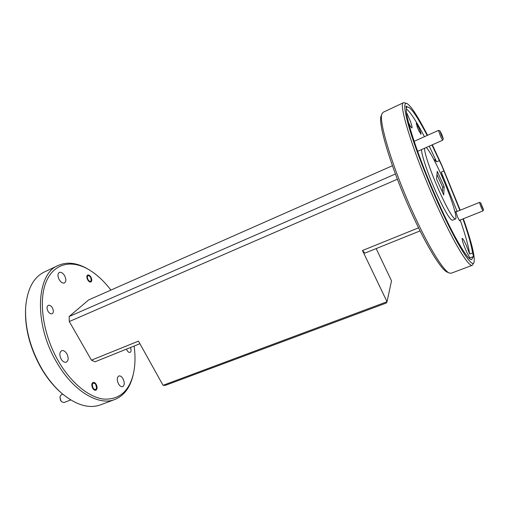 <?xml version="1.0" encoding="UTF-8"?>
<svg xmlns="http://www.w3.org/2000/svg" width="509" height="509" viewBox="0 0 509 509"><rect width="100%" height="100%" fill="white"/><g stroke="black" fill="none" stroke-linecap="round" stroke-linejoin="round"><path stroke-width="0.76" d="M482.233 207.239L483.544 209.676L480.706 202.906L482.233 207.239M483.544 209.676L482.99 210.898L481.361 207.837L479.44 202.417L480.706 202.906M441.538 135.585L443.301 138.753L441.666 134.115L439.954 130.921L441.538 135.585M443.301 138.753L442.684 140.21L440.501 136.227L438.484 130.393L439.954 130.921M87.981 279.556C89.52 281.693 90.627 281.929 91.289 280.268L90.64 277.437L89.221 275.865C87.255 275.369 86.842 276.597 87.981 279.556M61.793 401.862L60.539 400.468L59.947 396.797L60.794 400.621L61.793 401.862L64.096 402.511L70.745 399.947M93.026 387.877C94.61 389.983 95.787 390.059 96.551 388.113L95.87 384.734L94.859 383.525C92.383 382.736 91.773 384.187 93.026 387.877M62.76 394.17L61.271 394.755L59.947 396.797M418.875 127.816C417.431 124.68 416.547 123.197 416.209 123.363L418.373 129.776L420.918 134.261C421.261 133.918 420.58 131.767 418.875 127.816M419.193 131.513L417.043 126.525M456.223 211.82L455.759 211.445L457.776 217.47L459.652 220.791L459.722 220.206M427.178 135.47C417.234 116.326 410.629 106.839 407.372 107.011L406.067 106.063L406.449 108.939C404.897 116.268 418.334 157.338 436.149 197.511L441.748 209.905C456.414 241.641 468.757 261.359 471.811 259.545L472.855 256.803L473.364 257.153C473.669 256.937 473.408 255.531 472.587 252.935L469.648 254.055L466.161 245.071C464.157 240.7 462.84 238.466 462.204 238.371C461.86 239.784 463.279 244.205 466.467 251.631L469.877 257.936L469.788 258.852M459.875 210.338L441.678 165.419L439.343 160.634L436.633 161.811L434.851 159.438L435.284 162.237M407.168 107.132L406.106 107.634M408.587 122.879C410.343 126.308 411.476 127.988 411.985 127.937C412.373 126.773 411.1 122.803 408.161 116.039L406.545 112.623M421.586 149.563C421.096 154.03 428.171 174.911 436.652 193.585C444.764 211.114 450.032 219.99 452.456 220.219L455.46 219.01C458.049 218.418 450.363 195.042 441.042 174.39C434.508 159.953 429.571 150.995 426.237 147.502M424.57 148.24C424.15 152.681 431.288 173.575 439.763 192.281C447.863 209.848 453.093 218.755 455.46 219.01M130.463 347.526C131.373 349.982 131.239 351.598 130.069 352.387C129.038 352.661 128.026 351.974 127.015 350.319L126.48 349.129M48.018 311.292C46.65 308.454 46.739 306.475 48.266 305.368C49.704 304.936 51.078 305.756 52.389 307.818C53.75 310.643 53.661 312.615 52.128 313.735C50.709 314.161 49.335 313.347 48.018 311.292M92.702 388.246C91.404 385.44 91.512 383.5 93.013 382.424C94.127 382.119 95.189 382.768 96.195 384.378C97.486 387.171 97.378 389.111 95.877 390.193C94.763 390.498 93.707 389.849 92.702 388.246M87.669 279.797C86.562 277.475 86.562 275.884 87.682 275.038C88.776 274.726 89.864 275.445 90.946 277.201C92.053 279.517 92.046 281.108 90.926 281.961C89.838 282.272 88.757 281.553 87.669 279.797M118.54 383.932C116.771 380.07 116.854 377.423 118.794 375.986C120.239 375.604 121.632 376.507 122.974 378.709C124.743 382.552 124.654 385.198 122.701 386.643C121.276 387.025 119.889 386.121 118.54 383.932M61.156 359.112C59.267 355.091 59.432 352.292 61.653 350.707C63.479 350.179 65.209 351.197 66.838 353.761C68.728 357.763 68.556 360.563 66.316 362.154C64.516 362.675 62.792 361.664 61.156 359.112M59.209 279.657C57.523 276.152 57.562 273.734 59.343 272.41C61.131 271.882 62.881 272.977 64.592 275.693C66.278 279.187 66.227 281.598 64.439 282.934C62.677 283.462 60.927 282.368 59.209 279.657M61.926 393.463L61.15 392.795C53.814 386.426 47.248 378.359 41.439 368.586C30.044 348.449 24.763 328.451 25.584 308.6L25.641 307.576C24.807 327.821 30.203 348.22 41.827 368.777C47.751 378.747 54.45 386.974 61.926 393.463C76.197 405.177 89.062 408.975 100.515 404.859L114.913 399.457C98.873 406.163 73.43 391.446 56.862 362.586C33.46 323.883 36.152 273.645 58.287 265.424C67.334 261.537 77.241 262.771 88 269.127L89.011 269.732C71.616 259.323 53.591 263.115 45.925 282.425C38.22 301.621 43.189 335.189 58.605 361.517C71.222 383.124 89.05 397.402 103.753 399.107C118.998 399.8 128.828 391.58 133.25 374.439C135.235 365.926 135.521 356.459 134.121 346.05M133.25 374.439L132.976 375.585C130.03 387.731 124.005 395.684 114.913 399.457M449.352 273.047L447.271 272.143C441.538 270.056 427.395 247.539 412.754 215.644C392.159 171.348 377.264 122.478 381.228 115.823L382.03 113.698C378.028 120.353 393.272 170.191 414.288 215.434C429.221 248.01 443.587 270.96 449.352 273.047L451.171 273.231L472.327 265.284C468.865 267.511 453.99 243.277 437.18 206.011C414.116 155.474 397.567 102.474 403.618 102.64L406.786 103.41C403.198 102.379 404.375 111.764 410.318 131.57C416.387 151.141 427.407 179.531 438.866 204.885C456.821 244.759 472.097 268.714 473.987 262.479C475.285 257.115 471.735 242.538 463.336 218.762M460.225 210.198L441.71 165.011L432.313 144.81M473.987 262.479L472.327 265.284M443.95 170.948L441.239 172.106L457.12 211.458M472.587 252.935C471.442 245.319 468.235 233.981 462.961 218.915M469.648 254.055C468.579 246.426 465.423 235.082 460.187 220.022M439.343 160.634L431.95 144.97M436.633 161.811L429.227 146.178M424.436 136.705C416.477 121.454 410.483 112.196 406.449 108.945M443.714 194.96L444.141 186.657L437.269 171.323L436.55 179.022L443.714 194.96M420.078 230.901L364.902 253.119L362.478 250.511L387.025 301.735L391.51 280.86L376.176 248.583M139.911 343.715L95.043 361.784L91.442 360.156L69.307 321.523L69.148 316.522L88.642 299.922L392.42 165.724M69.148 316.522L395.417 173.983M427.573 135.292C417.857 116.326 410.928 105.7 406.786 103.41M442.404 192.046L442.684 187.267L436.97 174.53M444.141 186.657L442.684 187.267M403.618 102.64L383.175 112.273L382.03 113.698M110.898 290.092C104.173 281.267 96.875 274.485 89.011 269.732M58.287 265.424L44.378 271.978C33.441 277.316 27.193 289.182 25.641 307.576M386.369 303.008L165.234 385.402L163.045 385.307L387.025 301.735L386.369 303.008M91.442 360.156L138.473 341.132L163.045 385.307M472.855 256.803L469.877 257.936M442.607 177.946L442.709 177.946C443.027 177.596 442.537 175.65 441.239 172.106M397.389 179.213L69.307 321.523M362.478 250.511L418.551 227.828M482.99 210.898L459.283 220.384M479.44 202.417L455.79 211.992M442.684 140.21L417.609 151.332M438.484 130.393L414.135 141.33M91.289 280.268L91.175 280.987M89.221 275.865L88.591 275.484M96.551 388.113L96.411 388.819M94.859 383.525L94.299 383.086"/></g></svg>
